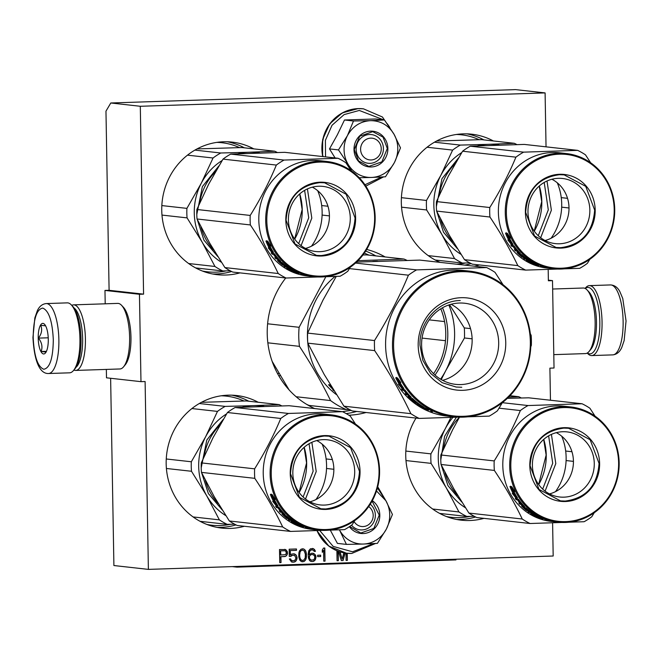 <?xml version="1.0" encoding="UTF-8"?>
<svg xmlns="http://www.w3.org/2000/svg" width="659" height="659" viewBox="0 0 659 659"><rect width="100%" height="100%" fill="white"/><g stroke="black" fill="none" stroke-linecap="round" stroke-linejoin="round"><path stroke-width="0.99" d="M546.039 146.842L545.1 92.911L515.593 89.616L110.794 102.985L105.967 111.165L109.097 290.298L104.97 290.43L105.201 303.807M552.604 522.933L553.181 556.015L148.382 569.384L113.9 565.537L110.63 378.274M106.346 369.419L106.494 377.813L140.977 381.66L145.104 381.52L148.382 569.384M110.794 102.985L140.301 106.28L143.58 294.145L109.097 290.298M548.181 269.539L548.379 280.775L552.506 280.635L548.37 280.174M550.463 400.235L549.903 368.15L554.03 368.01L552.506 280.635M104.97 290.43L139.453 294.276L140.977 381.66M139.453 294.276L143.58 294.145M493.385 140.96A66.707 62.951 96.4 0 0 471.712 134.197A66.707 62.951 96.4 0 0 463.153 133.868A66.707 62.951 96.4 0 0 402.418 188.894A66.707 62.951 96.4 0 0 440.154 262.373M474.249 266.178A66.707 62.951 96.4 0 0 479.546 264.959M416.043 418.07A66.707 62.951 96.4 0 0 461.341 520.182A66.707 62.951 96.4 0 0 469.9 520.511A66.707 62.951 96.4 0 0 483.97 518.361M253.806 148.876A66.707 62.951 96.4 0 0 232.141 142.113A66.707 62.951 96.4 0 0 223.582 141.776A66.707 62.951 96.4 0 0 161.817 205.946A66.707 62.951 96.4 0 0 217.346 274.696A66.707 62.951 96.4 0 0 225.905 275.025A66.707 62.951 96.4 0 0 239.975 272.875M258.229 402.27A66.707 62.951 96.4 0 0 236.565 395.507A66.707 62.951 96.4 0 0 228.006 395.178A66.707 62.951 96.4 0 0 166.241 459.348A66.707 62.951 96.4 0 0 221.77 528.09A66.707 62.951 96.4 0 0 230.329 528.427A66.707 62.951 96.4 0 0 244.398 526.269M366.684 249.431A84.195 79.467 -83.6 0 1 385.128 256.944M366.075 412.501A84.195 79.467 -83.6 0 1 348.899 415.219M314.673 408.572A84.195 79.467 -83.6 0 1 285.742 277.983M287.522 553.445L287.275 551.492L285.742 549.59L279.507 549.524L279.737 562.629L281.022 562.588L280.923 556.731L285.858 556.287L287.324 554.285L286.986 551.459L285.454 549.565L284.531 549.351M289.293 556.451L290.8 556.402L292.497 555.232L294.647 555.438L295.99 558.181L294.738 560.455L292.596 560.809L291.08 560.018L290.627 558.923L289.342 558.964L291.542 561.954L293.906 562.16L296.039 560.974L297.069 558.428L296.591 555.932L295.932 554.837L293.766 553.791L291.402 554.153L290.347 555.018L290.265 550.562L296.492 550.356L296.468 548.963L289.169 549.202L289.293 556.451M298.898 552.786L298.758 556.698L299.672 560.018L301.418 561.633L303.997 561.55L305.685 559.821L306.295 557.844L306.443 553.931L305.521 550.611L303.774 548.996L301.196 549.079L299.507 550.809L298.898 552.786M315.941 556.41L315.48 555.026L313.733 553.412L311.583 553.206L309.244 554.68L309.623 551.591L310.669 550.166L312.597 549.82L314.343 551.435L315.422 551.402L313.437 548.675L310.43 548.774L308.75 550.784L308.165 554.153L308.445 558.049L309.565 560.529L310.653 561.328L312.803 561.534L314.928 560.348L315.554 559.211L315.941 556.41L314.541 554.178L312.531 553.173M317.663 556.633L320.669 556.534L320.645 555.133L317.638 555.24L317.663 556.633M323.758 561.171L325.044 561.13L324.813 548.024L323.528 548.066L322.276 550.059L322.309 552.291L323.569 550.298L323.758 561.171M338.487 551.361L341.362 560.595L343.084 560.537L345.118 553.033M336.897 550.743L337.07 560.735L338.355 560.694L338.191 551.254M343.817 552.81L342.194 559.17L340.044 551.88M345.959 553.148L346.09 560.438L347.375 560.389L347.252 553.288M545.1 92.911L140.301 106.28M287.324 554.285L287.242 553.412M286.698 555.422L287.036 554.252M285.858 556.287L286.41 555.389M284.787 556.6L285.569 556.254M280.923 556.731L284.499 556.567M281.022 562.588L280.635 556.698M279.737 562.588L280.734 562.555M290.8 556.402L291.36 555.504L293.782 555.191M289.293 556.41L290.512 556.369M296.492 550.356L296.188 548.972M290.265 550.562L296.204 550.323M290.347 555.018L289.976 550.529M294.837 554.038L293.634 553.799M295.932 554.837L294.557 554.005M296.591 555.932L295.644 554.804M297.044 557.308L296.303 555.899M297.069 558.428L296.756 557.283M296.657 559.837L296.781 558.395M296.039 560.974L296.377 559.804M294.977 561.847L295.751 560.941M293.906 562.16L294.688 561.814M292.456 562.168L293.617 562.127M291.08 560.018L290.355 558.931M291.731 560.554L290.792 559.985M292.596 560.809L291.443 560.521M303.774 548.996L302.44 548.774M304.862 549.795L303.486 548.963M305.521 550.611L304.573 549.763M305.974 551.715L305.232 550.578M306.204 552.547L305.685 551.682M306.443 553.931L305.916 552.514M306.484 556.443L306.155 553.898M306.295 557.844L306.196 556.41M306.097 558.684L306.007 557.811M305.685 559.821L305.809 558.651M305.051 560.677L305.397 559.788M303.997 561.55L304.771 560.644M302.473 561.822L303.708 561.517M315.966 557.802L315.653 556.377M315.554 559.211L315.677 557.769M314.928 560.348L315.266 559.178M313.873 561.221L314.648 560.315M312.803 561.534L313.585 561.188M311.567 561.534L312.514 561.501M313.437 548.675L312.234 548.436M314.524 549.482L313.149 548.642M315.191 550.57L314.244 549.449M315.422 551.402L314.903 550.545M314.327 551.402L315.134 551.369M312.597 549.82L311.312 549.861M310.035 550.743L310.381 550.133M309.623 551.591L309.746 550.71M309.425 552.44L309.335 551.567M309.236 554.12L309.137 552.407M309.244 554.68L308.947 554.087M320.669 556.534L320.356 555.15M317.663 556.591L320.381 556.501M325.044 561.13L324.525 548.033M323.758 561.13L324.755 561.097M323.569 550.298L322.3 551.814M343.084 560.537L344.83 552.983M341.354 560.554L342.795 560.504M338.355 560.694L337.902 551.146M337.07 560.694L338.067 560.661M342.194 559.17L339.739 551.781M347.375 560.389L346.964 553.263M346.09 560.397L347.087 560.364M364.32 253.097L369.098 255.157M351.082 410.351L342.449 411.669M280.602 555.026L280.536 550.842L284.902 550.735L285.99 551.542L286.228 553.206L285.611 554.623L280.602 555.026M299.688 552.72L301.155 550.438L302.506 550.158L304.244 550.932L305.372 554.244L305.224 557.876L303.758 560.158L302.399 560.438L300.669 559.664L299.532 556.353L299.688 552.72L300.52 551.015M311.205 560.15L309.458 558.535L309.417 556.023L311.106 554.573L312.893 554.557L314.64 555.891L314.681 558.404L313.635 559.837L311.205 560.15M278.765 375.737A8.312 7.842 96.4 0 0 280.306 375.646M280.891 555.051L280.536 550.842M280.816 550.875L284.902 550.735M300.801 551.048L301.155 550.438M301.435 550.471L302.506 550.158M302.687 560.471L301.32 560.199M301.608 560.232L300.669 559.664M300.957 559.697L299.779 558.016M300.067 558.049L299.532 556.353M299.82 556.385L299.499 554.4M299.787 554.433L299.977 552.753M311.493 560.183L310.554 559.895M310.842 559.928L309.903 559.359M310.191 559.392L309.458 558.535M309.746 558.568L309.228 557.703M309.516 557.736L309.211 556.871M309.499 556.896L309.417 556.023M309.697 556.056L309.829 555.455M310.117 555.488L310.471 554.87M311.394 554.606L312.893 554.557M273.633 364.056A6.12 5.783 96.4 0 0 273.353 364.551M277.464 373.406A6.12 5.783 96.4 0 0 279.004 373.447M370.745 138.135A10.931 10.322 96.4 0 0 360.605 149.395A10.931 10.322 96.4 0 0 371.124 159.972A10.931 10.322 -83.6 0 0 381.256 148.712A10.931 10.322 -83.6 0 0 370.745 138.135M354.114 521.566A10.931 10.322 96.4 0 0 363.06 526.566A10.931 10.322 -83.6 0 0 372.763 518.649A10.931 10.322 -83.6 0 0 368.702 506.549M389.716 514.761A28.428 26.83 96.4 0 0 385.869 500.683L392.426 514.465L386.52 528.773A28.428 26.83 96.4 0 0 389.716 514.761M370.276 504.176A14.432 13.625 -83.6 0 1 375.35 515.066A14.432 13.625 -83.6 0 1 360.119 529.861A14.432 13.625 -83.6 0 1 351.486 525.19M379.205 490.354L381.726 494.019M373.62 543.601L352.516 551.797L333.141 546.385L319.821 530.627M372.335 500.659A17.933 16.928 -83.6 0 1 379.806 515.091A17.933 16.928 -83.6 0 1 368.422 532.497A17.933 16.928 -83.6 0 1 349.385 526.673M330.175 529.918L337.408 543.387L346.42 544.392L339.434 529.861M376.495 490.988L385.869 500.683L377.426 487.907M339.451 529.861A28.428 26.83 96.4 0 0 339.698 530.322M386.52 528.773L386.207 529.383A28.428 26.83 -83.6 0 1 363.686 544.029L363.035 544.054A28.428 26.83 -83.6 0 1 340.036 530.907M386.207 529.383L377.418 543.37L363.686 544.029M363.035 544.054L346.42 544.392M372.088 501.104L379.246 515.083L373.818 528.444L360.786 533.016L349.649 526.5M397.781 148.168A28.428 26.83 96.4 0 0 393.942 134.09L400.491 147.871L394.593 162.18A28.428 26.83 96.4 0 0 397.781 148.168M383.414 148.473A14.432 13.625 -83.6 0 1 368.183 163.267A14.432 13.625 -83.6 0 1 356.157 149.379A14.432 13.625 -83.6 0 1 371.388 134.576A14.432 13.625 -83.6 0 1 383.414 148.473M325.538 156.875L325.398 140.342L332.021 125.268L344.097 114.608L359.279 110.448L383.777 119.897M387.27 123.76L389.798 127.426M381.685 176.999L364.938 184.775M387.871 148.497A17.933 16.928 -83.6 0 1 371.248 166.966A17.933 16.928 -83.6 0 1 353.998 149.609A17.933 16.928 -83.6 0 1 370.622 131.141A17.933 16.928 -83.6 0 1 387.871 148.497M344.484 119.996L353.488 121.001L347.433 135.622A28.428 26.83 96.4 0 0 347.763 163.729L338.487 149.914L347.433 135.622C352.631 126.339 360.3 121.347 370.44 120.655L384.494 119.979L375.49 118.974L344.484 119.996L337.35 134.823L329.484 148.909L335.093 157.946M353.488 121.001L370.44 120.655C380.581 120.671 388.415 125.152 393.942 134.09L384.494 119.979M347.763 163.729L348.1 164.313A28.428 26.83 -83.6 0 0 371.099 177.46L371.758 177.436A28.428 26.83 -83.6 0 0 394.271 162.789L394.593 162.18M394.271 162.789L385.482 176.777L371.758 177.436M371.099 177.46L359.262 177.732M351.601 171.052L348.1 164.313M329.484 148.909L338.487 149.914M387.311 148.489L381.882 161.85L368.851 166.422L358.537 160.936L354.27 149.585L359.699 136.224L372.73 131.652L383.044 137.138L387.311 148.489M585.225 288.485A33.238 10.882 88.1 0 1 599.822 321.872A33.238 10.882 88.1 0 1 589.484 353.858A33.238 10.882 88.1 0 1 587.35 352.993M585.093 288.42L585.505 287.925A34.993 11.458 88.1 0 1 589.401 285.627A34.993 11.458 88.1 0 1 602.046 321.88A34.993 11.458 88.1 0 1 591.708 355.572A34.993 11.458 88.1 0 1 591.164 355.555A34.993 11.458 88.1 0 1 587.671 353.537L587.227 353.067M48.535 373.513L69.599 372.821A34.993 11.458 -91.9 0 0 73.495 370.515L74.895 368.834A33.238 10.882 -91.9 0 0 81.016 339.006A33.238 10.882 -91.9 0 0 72.836 306.501L71.329 304.911A34.993 11.458 -91.9 0 0 67.292 302.868L46.229 303.568C42.267 303.997 39.301 306.394 37.324 310.768L34.845 317.918L32.95 337.49C34.523 365.86 41.608 373.834 48.535 373.513A34.993 11.458 -91.9 0 0 58.873 339.822A34.993 11.458 -91.9 0 0 46.229 303.568M73.495 370.515A34.993 11.458 -91.9 0 0 79.937 339.13A34.993 11.458 -91.9 0 0 71.329 304.911M53.305 339.797C52.391 321.155 48.857 310.587 42.72 308.091C36.64 309.228 33.461 319.047 33.189 337.556C34.111 356.198 37.645 366.766 43.782 369.262C49.862 368.126 53.033 358.307 53.305 339.797M48.28 339.237A15.305 5.017 -91.9 0 0 44.515 324.269A15.305 5.017 -91.9 0 0 38.222 338.116A15.305 5.017 -91.9 0 0 45.463 352.969A15.305 5.017 -91.9 0 0 48.28 339.237M45.66 325.843L40.685 325.291C42.481 329.475 41.731 333.759 38.42 338.116C41.888 342.491 42.786 346.955 41.138 351.502L46.114 352.054M38.42 338.116L48.231 337.795M41.138 351.502L46.443 351.329M552.654 289.029L583.273 288.016A32.802 10.742 88.1 0 1 587.062 289.927A32.802 10.742 88.1 0 1 595.135 322.004A32.802 10.742 88.1 0 1 589.097 351.436A32.802 10.742 88.1 0 1 585.439 353.595L553.799 354.641M587.062 289.927L588.948 291.921A30.619 10.025 88.1 0 1 596.477 321.856A30.619 10.025 88.1 0 1 590.843 349.328L589.097 351.436M75.942 367.351A30.619 10.025 -91.9 0 0 82.639 338.833A30.619 10.025 -91.9 0 0 73.981 307.901M73.907 370.02A32.802 10.742 -91.9 0 0 75.217 370.407A32.802 10.742 -91.9 0 0 75.727 370.424A32.802 10.742 -91.9 0 0 85.415 338.841A32.802 10.742 -91.9 0 0 73.561 304.853A32.802 10.742 -91.9 0 0 71.773 305.372M75.727 370.424L119.922 368.966A32.802 10.742 -91.9 0 0 123.579 366.816L125.325 364.699A30.619 10.025 -91.9 0 0 130.96 337.235A30.619 10.025 -91.9 0 0 123.431 307.292L121.544 305.298A32.802 10.742 -91.9 0 0 117.755 303.395L73.561 304.853M123.579 366.816A32.802 10.742 -91.9 0 0 129.617 337.383A32.802 10.742 -91.9 0 0 121.544 305.298M230.23 270.791L222.808 270.956A65.612 61.921 -83.6 0 1 214.941 266.467L188.663 263.534M222.808 270.956L195.674 267.933M186.909 208.376L201.226 183.326A59.046 55.727 96.4 0 0 202.255 242.306L187.074 217.882A65.612 61.921 -83.6 0 1 186.909 208.376L161.834 205.575M187.074 217.882L161.982 215.081M214.941 266.467L202.255 242.306A59.046 55.727 -83.6 0 0 221.408 262.257M237.957 153.778A59.046 55.727 -83.6 0 1 249.003 152.245L220.749 152.995A65.612 61.921 -83.6 0 0 213.046 158.003L201.226 183.326A59.046 55.727 -83.6 0 1 222.157 160.491M213.046 158.003L187.486 155.153M220.749 152.995L194.891 150.112M197.016 148.926L241.911 147.55L274.762 151.216A65.612 61.921 -83.6 0 1 277.299 152.493M259.654 152.979A59.046 55.727 -83.6 0 0 249.003 152.245L274.762 151.216M311.518 246.145A54.672 51.6 -83.6 0 0 322.136 211.803A54.672 51.6 96.4 0 0 317.704 190.715M217.775 256.54L203.944 240.156L197.198 219.332M196.794 214.463L202.371 186.629L218.887 165.887M298.684 243.616L308.725 217.775L304.623 190.36M280.248 260.75L279.391 260.651L278.922 261.466A57.959 54.697 96.4 0 0 282.184 264.391L282.884 264.473A57.959 54.697 96.4 0 1 280.726 262.587L280.47 262.167L281.08 262.233M301.089 245.642L311.806 218.113L307.423 188.911M327.96 206.242L321.683 205.542M351.074 170.681L345.926 162.773A65.612 61.921 96.4 0 0 338.059 158.275L284.045 160.063A65.612 61.921 96.4 0 0 276.343 165.071C269.276 182.041 260.56 198.829 250.206 215.435A65.612 61.921 96.4 0 0 250.123 220.197A65.612 61.921 96.4 0 0 250.371 224.941L197.033 218.986L209.694 243.097L224.9 267.579A65.612 61.921 96.4 0 0 232.767 272.068L286.105 278.024L340.118 276.236A65.612 61.921 96.4 0 0 347.82 271.228L350.258 267.233M326.856 161.48L319.961 160.714A57.959 54.697 96.4 0 0 258.806 220.114A57.959 54.697 -83.6 0 0 307.11 275.907L314.005 276.681A57.959 54.697 96.4 0 0 375.16 217.272A57.959 54.697 96.4 0 0 326.856 161.48A57.959 54.697 96.4 0 0 265.701 220.889A57.959 54.697 96.4 0 0 314.005 276.681M338.059 158.275L284.721 152.328L230.708 154.107A65.612 61.921 96.4 0 0 223.006 159.116L208.664 184.215L196.868 209.488A65.612 61.921 96.4 0 0 197.033 218.986M329.434 215.888L322.103 215.073M284.045 160.063L230.708 154.107M276.343 165.071L223.006 159.116M250.206 215.435L196.868 209.488M250.371 224.941C261.302 241.318 270.594 257.512 278.238 273.526L224.9 267.579M278.238 273.526A65.612 61.921 96.4 0 0 286.105 278.024M271.697 252.183L268.271 247.899L269.935 249.382A57.959 54.697 96.4 0 1 266.088 241.383L267.587 243.006A57.959 54.697 96.4 0 0 271.623 250.832L273.518 252.389L271.697 252.183L272.686 251.713M266.854 241.037L268.337 242.644M266.22 241.326L266.697 241.112M270.289 249.16L271.533 250.692M271.73 250.922L272.373 251.68M269.935 249.382L270.536 248.995M269.564 244.217L269.144 244.44L270.75 246.046L267.785 241.235L265.948 241.029L267.612 242.85A57.959 54.697 96.4 0 0 271.632 250.692L272.208 250.296M267.612 242.85L268.37 242.487A57.078 53.873 96.4 0 0 269.218 244.398M266.714 240.692L268.37 242.487M269.144 244.44A57.959 54.697 96.4 0 0 273.328 252.092L271.632 250.692M280.47 262.167L282.324 262.768A57.959 54.697 96.4 0 0 293.939 270.923L293.403 270.865A57.959 54.697 96.4 0 1 290.397 269.177L289.639 268.979A57.959 54.697 96.4 0 0 292.184 270.437L291.649 270.379A57.959 54.697 96.4 0 1 289.112 268.921L288.626 268.979A57.959 54.697 96.4 0 0 292.571 271.146L295.108 271.516A57.959 54.697 96.4 0 0 299.343 273.353L298.338 273.37M297.736 272.925L298.321 273.419L297.168 273.287A57.959 54.697 96.4 0 1 295.611 272.686L296.624 272.801L296.262 272.414M296.698 272.604L296.212 272.562A57.959 54.697 96.4 0 1 294.705 271.903L292.942 271.269M288.436 268.114A57.078 53.873 96.4 0 0 288.939 268.411M287.184 267.974L286.69 267.916L287.019 268.254A57.959 54.697 96.4 0 0 292.851 271.475M286.69 267.916L288.889 267.941M274.927 254.423L274.622 254.679A57.959 54.697 96.4 0 0 277.134 257.858L274.836 257.603A57.959 54.697 96.4 0 0 275.874 258.789L277.109 258.921A57.959 54.697 96.4 0 0 278.526 260.437L277.513 260.321L277.744 260.766A57.959 54.697 96.4 0 0 282.587 265.091L284.35 265.289A57.959 54.697 96.4 0 1 282.151 263.452L282.686 263.509A57.959 54.697 96.4 0 0 286.187 266.351L283.889 266.096A57.959 54.697 96.4 0 0 285.166 267.01L287.604 267.052M287.464 267.266A57.959 54.697 96.4 0 0 288.766 268.147M285.166 267.01L285.619 266.285M284.21 265.618L284.375 265.371A57.078 53.873 96.4 0 0 284.672 265.593M277.109 258.921L277.711 258.32A57.078 53.873 96.4 0 0 277.991 258.625M275.874 258.789L276.475 258.18L277.711 258.32M278.831 261.293L280.816 261.516L280.577 261.079A57.959 54.697 96.4 0 1 274.457 253.773L271.244 252.908A57.959 54.697 96.4 0 0 272.167 254.209L273.403 254.349A57.959 54.697 96.4 0 0 275.66 257.257L275.94 257.002M273.403 254.349L274.062 253.814A57.078 53.873 96.4 0 0 274.671 254.629M272.167 254.209L274.062 253.814M272.365 253.031A57.078 53.873 96.4 0 0 272.826 253.674M288.683 268.872L289.046 268.213A57.078 53.873 96.4 0 0 292.201 269.984M278.592 258.979L278.345 259.234A57.959 54.697 96.4 0 0 279.408 260.371L279.647 260.124M278.345 259.234L278.378 258.74M279.408 260.371L279.054 260.494A57.959 54.697 96.4 0 1 277.637 258.987L278.082 259.036M277.637 258.987L278.147 258.476M297.662 272.842L297.382 272.884A57.959 54.697 96.4 0 1 295.24 271.961L295.767 272.019A57.959 54.697 96.4 0 0 297.662 272.842L297.72 272.702M281.714 262.323A57.078 53.873 96.4 0 0 283.403 263.781L283.115 263.888M281.006 262.241A57.078 53.873 96.4 0 0 282.233 263.312M276.088 257.743A57.078 53.873 96.4 0 0 276.475 258.18L275.734 258.633M278.576 260.387A57.078 53.873 96.4 0 0 279.144 260.939M280.808 262.488A57.078 53.873 96.4 0 0 283.082 264.391L283.815 264.811M284.276 264.86L284.812 264.918M285.009 265.445L285.545 265.503M286.179 266.343L286.706 266.401M294.029 270.981L293.197 270.676M302.967 274.638L300.718 273.946L302.926 274.614M274.622 254.679L273.938 254.407A57.959 54.697 96.4 0 0 276.195 257.315L275.66 257.257M374.625 217.33A57.078 53.873 96.4 0 0 319.722 162.098A57.078 53.873 96.4 0 0 266.813 220.889A57.078 53.873 96.4 0 0 321.716 276.129A57.078 53.873 96.4 0 0 374.625 217.33M355.621 217.956A36.962 34.886 -83.6 0 1 321.361 256.03A36.962 34.886 -83.6 0 1 285.817 220.263A36.962 34.886 -83.6 0 1 320.076 182.197A36.962 34.886 -83.6 0 1 355.621 217.956M288.403 219.982A32.761 30.924 -83.6 0 1 322.968 186.398A32.761 30.924 -83.6 0 1 350.275 217.94A32.761 30.924 96.4 0 1 315.702 251.516A32.761 30.924 96.4 0 1 288.403 219.982M312.333 187.164A32.761 30.924 -83.6 0 1 329.426 215.608A32.761 30.924 96.4 0 1 305.496 248.427M321.213 255.577L316.526 255.395L295.001 243.937L286.08 220.238C287.744 198.013 299.029 185.467 319.936 182.617L324.623 182.798L346.148 194.257L355.061 217.956C353.405 240.181 342.12 252.718 321.213 255.577M469.809 262.875L462.379 263.048A65.612 61.921 -83.6 0 1 454.521 258.55L428.235 255.618M462.379 263.048L435.253 260.017M426.48 200.46L440.797 175.418A59.046 55.727 96.4 0 0 441.827 234.398L426.645 209.966A65.612 61.921 -83.6 0 1 426.48 200.46L401.413 197.667M426.645 209.966L401.553 207.165M454.521 258.55L441.827 234.398A59.046 55.727 -83.6 0 0 460.987 254.341M477.536 145.87A59.046 55.727 -83.6 0 1 488.574 144.329L460.32 145.087A65.612 61.921 -83.6 0 0 452.626 150.095L440.797 175.418A59.046 55.727 -83.6 0 1 461.737 152.583M452.626 150.095L427.065 147.245M460.32 145.087L434.462 142.196M436.587 141.018L481.482 139.634L514.333 143.3A65.612 61.921 -83.6 0 1 516.87 144.576M499.225 145.062A59.046 55.727 -83.6 0 0 488.574 144.329L514.333 143.3M551.097 238.237A54.672 51.6 -83.6 0 0 561.707 203.895A54.672 51.6 96.4 0 0 557.283 182.798M457.346 248.632L443.515 232.24L436.769 211.424M436.365 206.547L441.95 178.713L458.466 157.979M538.263 235.7L548.296 209.859L544.202 182.444M519.819 252.834L518.971 252.743L518.493 253.55A57.959 54.697 96.4 0 0 521.755 256.483L522.463 256.557A57.959 54.697 96.4 0 1 520.305 254.671L520.05 254.25L520.651 254.325M540.668 237.734L551.377 210.205L546.995 180.994M567.531 198.326L561.262 197.626M590.645 162.765L585.497 154.857A65.612 61.921 96.4 0 0 577.638 150.367L523.617 152.147A65.612 61.921 96.4 0 0 515.923 157.155C508.855 174.133 500.14 190.921 489.777 207.527A65.612 61.921 96.4 0 0 489.695 212.28A65.612 61.921 96.4 0 0 489.942 217.025L436.604 211.078L449.323 235.279L464.48 259.662A65.612 61.921 96.4 0 0 472.338 264.16L525.676 270.108L579.689 268.328A65.612 61.921 96.4 0 0 587.391 263.32L589.83 259.325M566.435 153.572L559.532 152.797A57.959 54.697 96.4 0 0 498.377 212.206A57.959 54.697 -83.6 0 0 546.682 267.999L553.576 268.765A57.959 54.697 96.4 0 0 614.732 209.356A57.959 54.697 96.4 0 0 566.435 153.572A57.959 54.697 96.4 0 0 505.272 212.972A57.959 54.697 96.4 0 0 553.576 268.765M577.638 150.367L524.3 144.412L470.279 146.199A65.612 61.921 96.4 0 0 462.585 151.208L448.293 176.2L436.439 201.572A65.612 61.921 96.4 0 0 436.604 211.078M569.005 207.98L561.674 207.157M523.617 152.147L470.279 146.199M515.923 157.155L462.585 151.208M489.777 207.527L436.439 201.572M489.942 217.025C500.881 233.41 510.165 249.604 517.817 265.61L464.48 259.662M517.817 265.61A65.612 61.921 96.4 0 0 525.676 270.108M511.269 244.275L507.85 239.991L509.514 241.474A57.959 54.697 96.4 0 1 505.659 233.475L507.158 235.098A57.959 54.697 96.4 0 0 511.195 242.924L513.097 244.481L511.269 244.275L512.265 243.805M506.425 233.129L507.916 234.728M505.791 233.418L506.269 233.195M509.86 241.243L511.112 242.784M511.302 243.006L511.952 243.764M509.514 241.474L510.107 241.079M509.135 236.309L508.715 236.523L510.33 238.13L507.364 233.319L505.527 233.113L507.191 234.933A57.959 54.697 96.4 0 0 511.203 242.784L511.779 242.38M507.191 234.933L507.941 234.571A57.078 53.873 96.4 0 0 508.789 236.49M506.293 232.775L507.941 234.571M508.715 236.523A57.959 54.697 96.4 0 0 512.9 244.184L511.203 242.784M520.05 254.25L521.895 254.852A57.959 54.697 96.4 0 0 533.51 263.015L532.983 262.957A57.959 54.697 96.4 0 1 529.968 261.261L529.218 261.071A57.959 54.697 96.4 0 0 531.755 262.529L531.228 262.471A57.959 54.697 96.4 0 1 528.683 261.013L528.205 261.063A57.959 54.697 96.4 0 0 532.151 263.229L534.68 263.6A57.959 54.697 96.4 0 0 538.922 265.445L537.909 265.462M537.307 265.009L537.892 265.503L536.747 265.371A57.959 54.697 96.4 0 1 535.19 264.778L536.204 264.885L535.841 264.506M536.541 264.061L536.237 264.885L535.783 264.646A57.959 54.697 96.4 0 1 534.284 263.987L532.513 263.361M528.007 260.198A57.078 53.873 96.4 0 0 528.51 260.503M526.755 260.058L526.261 260L526.599 260.338A57.959 54.697 96.4 0 0 532.423 263.559M526.261 260L528.469 260.025M514.498 246.515L514.193 246.763A57.959 54.697 96.4 0 0 516.714 249.95L514.415 249.695A57.959 54.697 96.4 0 0 515.445 250.873L516.681 251.013A57.959 54.697 96.4 0 0 518.098 252.529L517.084 252.413L517.323 252.858A57.959 54.697 96.4 0 0 522.159 257.175L523.93 257.372A57.959 54.697 96.4 0 1 521.73 255.535L522.257 255.593A57.959 54.697 96.4 0 0 525.767 258.435L523.468 258.18A57.959 54.697 96.4 0 0 524.737 259.094L527.175 259.135M527.035 259.349A57.959 54.697 96.4 0 0 528.337 260.239M524.737 259.094L525.198 258.369M523.781 257.702L523.946 257.463A57.078 53.873 96.4 0 0 524.243 257.685M516.681 251.013L517.282 250.404A57.078 53.873 96.4 0 0 517.562 250.717M515.445 250.873L516.046 250.263L517.282 250.404M518.402 253.386L520.396 253.608L520.149 253.171A57.959 54.697 96.4 0 1 514.036 245.856L510.824 244.991A57.959 54.697 96.4 0 0 511.746 246.301L512.982 246.433A57.959 54.697 96.4 0 0 515.239 249.341L515.511 249.086M512.982 246.433L513.633 245.898A57.078 53.873 96.4 0 0 514.242 246.721M511.746 246.301L513.633 245.898M511.936 245.115A57.078 53.873 96.4 0 0 512.397 245.758M528.254 260.964L528.617 260.305A57.078 53.873 96.4 0 0 531.772 262.068M518.163 251.063L517.916 251.318A57.959 54.697 96.4 0 0 518.987 252.463L519.218 252.208M517.916 251.318L517.949 250.824M518.987 252.463L518.633 252.586A57.959 54.697 96.4 0 1 517.216 251.071L517.661 251.12M517.216 251.071L517.719 250.56M537.242 264.926L536.953 264.967A57.959 54.697 96.4 0 1 534.811 264.045L535.347 264.111A57.959 54.697 96.4 0 0 537.242 264.926L537.291 264.786M521.285 254.415A57.078 53.873 96.4 0 0 522.974 255.865L522.694 255.972M520.585 254.333A57.078 53.873 96.4 0 0 521.804 255.395M515.659 249.835A57.078 53.873 96.4 0 0 516.046 250.263L515.313 250.725M518.147 252.471A57.078 53.873 96.4 0 0 518.715 253.031M520.388 254.572A57.078 53.873 96.4 0 0 522.661 256.475L523.386 256.895M523.856 256.952L524.383 257.01M524.58 257.537L525.116 257.595M525.75 258.427L526.286 258.485M533.601 263.073L532.769 262.76M542.546 266.73L540.289 266.03L542.505 266.697M514.193 246.763L513.509 246.499A57.959 54.697 96.4 0 0 515.766 249.399L515.239 249.341M614.196 209.422A57.078 53.873 96.4 0 0 559.293 154.181A57.078 53.873 96.4 0 0 506.384 212.981A57.078 53.873 96.4 0 0 561.287 268.213A57.078 53.873 96.4 0 0 614.196 209.422M595.192 210.048A36.962 34.886 -83.6 0 1 560.933 248.113A36.962 34.886 -83.6 0 1 525.388 212.355A36.962 34.886 -83.6 0 1 559.648 174.281A36.962 34.886 -83.6 0 1 595.192 210.048M527.974 212.066A32.761 30.924 -83.6 0 1 562.547 178.49A32.761 30.924 -83.6 0 1 589.854 210.023A32.761 30.924 96.4 0 1 555.282 243.608A32.761 30.924 96.4 0 1 527.974 212.066M551.904 179.256A32.761 30.924 -83.6 0 1 569.005 207.7A32.761 30.924 96.4 0 1 545.067 240.51M560.784 247.66L556.097 247.479L534.573 236.021L525.66 212.322C527.315 190.097 538.601 177.559 559.507 174.701L564.195 174.89L585.719 186.34L594.64 210.048C592.976 232.273 581.699 244.81 560.784 247.66M429.223 319.87L444.57 321.584M422.048 338.083L445.492 340.703M440.805 308.783A65.612 61.921 -83.6 0 1 433.564 373.694M445.056 344.443A73.264 69.146 96.4 0 0 445.566 339.846M377.516 261.269A73.264 69.146 96.4 0 0 375.35 261.302A73.264 69.146 -83.6 0 0 372.739 261.442M333.322 389.7A73.264 69.146 96.4 0 1 328.8 385.004L330.727 386.273A73.264 69.146 96.4 0 0 332.103 387.731M333.833 390.515L332.779 389.922L334.055 390.886M330.381 384.938L328.561 384.732L330.966 385.877M330.703 386.149A73.264 69.146 96.4 0 0 331.947 387.476M336.395 394.593A73.264 69.146 -83.6 0 1 307.819 343.199M307.737 342.334A73.264 69.146 -83.6 0 1 335.118 276.459M362.944 254.984L366.775 254.893L404.016 259.053L358.002 260.692M267.851 342.82L299.458 346.354A80.917 76.37 -83.6 0 1 299.128 327.301L267.612 323.783M296.138 396.734L330.563 400.573A80.917 76.37 -83.6 0 0 346.329 409.585L309.079 405.433A80.917 76.37 -83.6 0 1 306.732 404.395M272.192 361.445L289.079 389.864M299.458 346.354C311.476 364.608 321.839 382.681 330.563 400.573M325.777 276.854L299.128 327.301M346.329 409.585L349.484 409.511M407.04 260.396A80.917 76.37 96.4 0 0 404.016 259.053M419.165 418.424L352.293 410.961A83.108 78.437 -83.6 0 1 343.965 406.199L324.22 374.493L307.794 343.15A83.108 78.437 -83.6 0 1 307.564 338.125A83.108 78.437 -83.6 0 1 307.621 333.092L374.493 340.546A83.108 78.437 96.4 0 0 374.436 345.588A83.108 78.437 -83.6 0 0 374.666 350.613C388.917 371.874 400.977 392.888 410.837 413.663A83.108 78.437 -83.6 0 0 419.165 418.424L489.266 416.109A83.108 78.437 -83.6 0 0 497.413 410.804L502.422 402.591M448.837 304.969A74.36 70.175 -83.6 0 1 454.603 333.026A74.36 70.175 -83.6 0 1 445.846 370.473L464.471 337.976L472.116 338.825M449.553 304.73L464.29 327.91A83.108 78.437 -83.6 0 1 464.521 332.943A83.108 78.437 -83.6 0 1 464.471 337.976M498.682 342.523A40.809 38.519 -83.6 0 1 455.616 384.362A40.809 38.519 -83.6 0 1 421.603 345.069A40.809 38.519 96.4 0 1 464.669 303.239A40.809 38.519 96.4 0 1 498.682 342.523M451.118 304.277A40.809 38.519 96.4 0 1 472.141 339.566A40.809 38.519 -83.6 0 1 442.626 380.358M505.75 342.556A46.361 43.758 96.4 0 0 461.16 297.695A46.361 43.758 96.4 0 0 418.185 345.448A46.361 43.758 96.4 0 0 462.775 390.317A46.361 43.758 96.4 0 0 505.75 342.556M530.33 341.749A72.391 68.322 -83.6 0 1 463.228 416.307A72.391 68.322 -83.6 0 1 393.604 346.263A72.391 68.322 96.4 0 1 460.707 271.697A72.391 68.322 96.4 0 1 530.33 341.749M503.081 284.754L495 272.324A83.108 78.437 96.4 0 0 486.671 267.562L419.799 260.099L356.552 262.101M307.621 333.092L322.926 300.216L336.247 276.409M530.792 346.749L531.343 345.44A83.108 78.437 -83.6 0 0 531.401 340.398A83.108 78.437 96.4 0 0 531.17 335.373L530.297 333.578M464.29 327.91L470.518 328.61M355.506 263.065L416.57 269.877A83.108 78.437 96.4 0 0 408.423 275.182C399.305 297.217 387.994 319.005 374.493 340.546M486.671 267.562L416.57 269.877M349.427 268.6L408.423 275.182M441.25 379.6L445.846 370.473A74.36 70.175 -83.6 0 1 440.558 379.189M414.33 402.155A74.36 70.175 -83.6 0 1 414.313 402.155L416.768 402.171M435.014 375.062A67.144 63.371 96.4 0 0 447.791 333.248A67.144 63.371 96.4 0 0 442.519 307.769M453.557 416.785L446.662 416.01A73.264 69.146 -83.6 0 1 385.597 345.489A73.264 69.146 96.4 0 1 462.906 270.388L469.809 271.162A73.264 69.146 96.4 0 0 392.492 346.255A73.264 69.146 -83.6 0 0 453.557 416.785A73.264 69.146 -83.6 0 0 530.866 341.683A73.264 69.146 96.4 0 0 469.809 271.162M343.965 406.199L410.837 413.663M307.794 343.15L374.666 350.613M402.921 387.813L402.204 387.261M401.652 386.652L400.524 385.383M402.698 387.789L402.039 388.324L403.86 388.53L401.908 387.031A73.264 69.146 -83.6 0 1 397.476 379.65L395.878 378.134A73.264 69.146 -83.6 0 0 400.17 385.647L400.721 385.235M402.039 388.324L398.44 384.23L400.17 385.647M407.872 393.596L407.616 393.851A73.264 69.146 -83.6 0 1 405.03 390.738L404.338 390.474A73.264 69.146 -83.6 0 0 406.661 393.308L406.133 393.25A73.264 69.146 -83.6 0 1 403.81 390.416L402.575 390.276L401.611 389.016L404.84 389.864A73.264 69.146 -83.6 0 0 411.076 397.048L411.315 397.484L409.42 397.426A73.264 69.146 -83.6 0 0 412.641 400.392L413.35 400.474A73.264 69.146 -83.6 0 1 411.216 398.555L412.814 398.736A73.264 69.146 -83.6 0 0 424.066 407.295L423.539 407.237A73.264 69.146 -83.6 0 1 420.664 405.392L419.923 405.186A73.264 69.146 -83.6 0 0 422.353 406.768L421.818 406.71A73.264 69.146 -83.6 0 1 419.388 405.128L418.902 405.194A73.264 69.146 -83.6 0 0 422.658 407.567L425.179 407.954A73.264 69.146 -83.6 0 0 429.149 410.087L427.6 409.585M427.18 409.511L426.933 410.071L428.103 410.137M426.933 410.071A73.264 69.146 -83.6 0 1 425.483 409.346L426.497 409.461L424.709 408.415L424.956 407.929M426.497 409.461L426.2 409M424.709 408.415L422.889 407.946A73.264 69.146 -83.6 0 1 417.336 404.42L417.023 404.058L417.526 404.115M423.696 408.3L423.943 407.814M419.075 404.568A72.391 68.322 -83.6 0 1 418.589 404.239M417.023 404.058L419.099 404.296L417.995 403.135M417.213 402.525L415.944 402.328M417.839 403.366L415.541 403.102L416.027 402.394M416.603 402.402A73.264 69.146 -83.6 0 1 413.168 399.486L413.366 399.247M415.121 401.644L414.799 401.306A73.264 69.146 -83.6 0 1 412.633 399.428L413.168 399.486M415.079 401.702L413.753 401.553L414.264 400.861L413.547 400.425A72.391 68.322 -83.6 0 1 413.448 400.342M413.753 401.553L413.028 401.109L413.399 400.623M409.766 397.031A72.391 68.322 -83.6 0 1 409.074 396.347M413.028 401.109A73.264 69.146 -83.6 0 1 408.242 396.726L408.58 396.347M408.481 394.593A72.391 68.322 -83.6 0 1 408.193 394.28L407.6 394.898A73.264 69.146 -83.6 0 0 409.025 396.397L409.255 396.15M407.6 394.898L406.364 394.757L406.957 394.148L406.587 393.736M406.364 394.757L405.31 393.596L407.616 393.851M404.338 390.474L404.923 389.963M409.544 397.286L409.989 396.784A72.391 68.322 -83.6 0 0 410.631 397.402M412.979 399.008A72.391 68.322 -83.6 0 1 412.18 398.275M419.923 405.186L420.195 404.75M419.388 405.128L419.799 404.469M418.77 405.054L419.231 404.321M409.906 396.339L408.127 394.955A73.264 69.146 -83.6 0 0 409.552 396.463L410.137 396.084M408.127 394.955L408.621 394.444M427.551 409.486A73.264 69.146 -83.6 0 1 425.772 408.531L425.236 408.473A73.264 69.146 -83.6 0 0 427.246 409.544L427.633 409.313M410.746 396.71L409.989 396.784M404.692 390.169A72.391 68.322 -83.6 0 1 404.453 389.856L402.773 389.139M408.193 394.28L406.957 394.148M418.391 403.44L417.864 403.374M432.428 411.71L430.401 410.812L432.444 411.653M415.541 403.102L414.305 402.147M408.242 396.726L408.012 396.29L409.025 396.397M399.107 380.993A73.264 69.146 -83.6 0 0 403.654 388.242L401.908 386.899A73.264 69.146 -83.6 0 1 397.492 379.502L395.713 377.805L397.55 378.011L400.804 382.5L399.107 380.993L399.486 380.754M401.908 386.899L402.443 386.487M399.214 380.927A72.391 68.322 -83.6 0 1 398.217 379.073L396.446 377.393M397.492 379.502L398.217 379.073M431.34 411.323L432.09 411.496L431.365 411.257M461.761 387.261L456.185 387.047L442.197 382.706L430.599 373.422L422.872 360.382L419.997 345.25C419.033 322.094 438.326 300.652 460.246 300.529M234.653 524.185L227.231 524.358A65.612 61.921 -83.6 0 1 219.365 519.86L193.087 516.928M227.231 524.358L200.097 521.327M191.332 461.77L205.649 436.728A59.046 55.727 96.4 0 0 206.679 495.708L191.497 471.276A65.612 61.921 -83.6 0 1 191.332 461.77L166.257 458.977M191.497 471.276L166.406 468.475M219.365 519.86L206.679 495.708A59.046 55.727 -83.6 0 0 225.831 515.651M242.38 407.18A59.046 55.727 -83.6 0 1 253.427 405.639L225.172 406.397A65.612 61.921 -83.6 0 0 217.47 411.405L205.649 436.728A59.046 55.727 -83.6 0 1 226.581 413.893M217.47 411.405L191.909 408.555M225.172 406.397L199.306 403.506M201.44 402.328L246.334 400.944L279.185 404.61A65.612 61.921 -83.6 0 1 281.722 405.886M264.078 406.372A59.046 55.727 -83.6 0 0 253.427 405.639L279.185 404.61M315.941 499.547A54.672 51.6 -83.6 0 0 326.559 465.205A54.672 51.6 96.4 0 0 322.127 444.108M222.198 509.942L208.359 493.55L201.621 472.734M201.209 467.857L206.794 440.023L223.31 419.289M303.107 497.01L313.149 471.169L309.046 443.754M305.512 499.044L316.221 471.514L311.847 442.304M332.383 459.636L326.106 458.936M355.498 424.075L350.349 416.167A65.612 61.921 96.4 0 0 342.482 411.677L288.469 413.457A65.612 61.921 96.4 0 0 280.767 418.465C273.699 435.442 264.984 452.231 254.629 468.837A65.612 61.921 96.4 0 0 254.547 473.59A65.612 61.921 96.4 0 0 254.794 478.335L201.456 472.388L214.117 496.491L229.324 520.972A65.612 61.921 96.4 0 0 237.191 525.47L290.528 531.418L344.542 529.638A65.612 61.921 96.4 0 0 352.244 524.63L354.682 520.635M331.279 414.882L324.385 414.107A57.959 54.697 96.4 0 0 263.229 473.516A57.959 54.697 -83.6 0 0 311.534 529.309L318.429 530.075A57.959 54.697 96.4 0 0 379.584 470.674A57.959 54.697 96.4 0 0 331.279 414.882A57.959 54.697 96.4 0 0 270.124 474.282A57.959 54.697 96.4 0 0 318.429 530.075M342.482 411.677L289.144 405.722L235.131 407.509A65.612 61.921 96.4 0 0 227.429 412.518L213.088 437.609L201.292 462.882A65.612 61.921 96.4 0 0 201.456 472.388M333.858 469.29L326.526 468.467M288.469 413.457L235.131 407.509M280.767 418.465L227.429 412.518M254.629 468.837L201.292 462.882M254.794 478.335C265.725 494.72 275.017 510.914 282.662 526.928L229.324 520.972M282.662 526.928A65.612 61.921 96.4 0 0 290.528 531.418M276.121 505.585L272.694 501.301L274.358 502.784A57.959 54.697 96.4 0 1 270.511 494.785L272.01 496.408A57.959 54.697 96.4 0 0 276.047 504.234L277.941 505.791L276.121 505.585L277.109 505.115M271.277 494.439L272.76 496.038M270.643 494.728L271.121 494.505M274.712 502.553L275.956 504.094M276.154 504.316L276.796 505.082M274.358 502.784L274.96 502.389M273.987 497.619L273.567 497.833L275.174 499.44L272.208 494.629L270.371 494.423L272.035 496.243A57.959 54.697 96.4 0 0 276.055 504.094L276.632 503.69M272.035 496.243L272.793 495.881A57.078 53.873 96.4 0 0 273.642 497.8M271.137 494.085L272.793 495.881M273.567 497.833A57.959 54.697 96.4 0 0 277.752 505.494L276.055 504.094M284.894 515.56L286.747 516.162A57.959 54.697 96.4 0 0 298.362 524.325L297.827 524.267A57.959 54.697 96.4 0 1 294.82 522.571L294.062 522.381A57.959 54.697 96.4 0 0 296.608 523.839L296.072 523.781A57.959 54.697 96.4 0 1 293.535 522.323L293.049 522.373A57.959 54.697 96.4 0 0 296.995 524.539L299.532 524.91A57.959 54.697 96.4 0 0 303.766 526.755L302.761 526.772M302.16 526.319L302.745 526.813L301.591 526.689A57.959 54.697 96.4 0 1 300.034 526.088L301.048 526.195L300.685 525.816M301.048 526.195L300.636 525.956A57.959 54.697 96.4 0 1 299.128 525.297L297.357 524.671M292.86 521.508A57.078 53.873 96.4 0 0 293.362 521.813M291.608 521.368L291.113 521.318L291.443 521.648A57.959 54.697 96.4 0 0 297.275 524.869M291.113 521.318L293.313 521.335M279.35 507.825L279.045 508.073A57.959 54.697 96.4 0 0 281.558 511.26L279.259 511.005A57.959 54.697 96.4 0 0 280.297 512.183L281.533 512.323A57.959 54.697 96.4 0 0 282.95 513.839L281.937 513.723L282.167 514.168A57.959 54.697 96.4 0 0 287.011 518.485L288.774 518.682A57.959 54.697 96.4 0 1 286.574 516.845L287.11 516.903A57.959 54.697 96.4 0 0 290.611 519.745L288.312 519.49A57.959 54.697 96.4 0 0 289.589 520.404L292.028 520.445M291.888 520.668A57.959 54.697 96.4 0 0 293.189 521.549M289.589 520.404L290.042 519.687M288.634 519.012L288.799 518.773A57.078 53.873 96.4 0 0 289.095 518.995M281.533 512.323L282.134 511.714A57.078 53.873 96.4 0 0 282.414 512.027M280.297 512.183L280.899 511.573L282.134 511.714M284.672 514.144L283.255 514.695L285.24 514.918L285.001 514.481A57.959 54.697 96.4 0 1 278.881 507.166L275.668 506.301A57.959 54.697 96.4 0 0 276.591 507.611L277.826 507.743A57.959 54.697 96.4 0 0 280.083 510.651L280.355 510.396M277.826 507.743L278.485 507.208A57.078 53.873 96.4 0 0 279.095 508.031M276.591 507.611L278.485 507.208M276.788 506.425A57.078 53.873 96.4 0 0 277.25 507.068M283.255 514.695L283.345 514.86A57.959 54.697 96.4 0 0 286.607 517.793L287.308 517.867A57.959 54.697 96.4 0 1 285.149 515.981L285.446 515.626A57.078 53.873 96.4 0 0 286.657 516.714M293.107 522.274L293.469 521.615A57.078 53.873 96.4 0 0 296.624 523.378M283.016 512.372L282.769 512.628A57.959 54.697 96.4 0 0 283.831 513.773L284.07 513.518M282.769 512.628L282.802 512.134M283.831 513.773L283.477 513.896A57.959 54.697 96.4 0 1 282.06 512.381L282.505 512.43M282.06 512.381L282.571 511.87M302.086 526.236L301.806 526.286A57.959 54.697 96.4 0 1 299.664 525.355L300.191 525.421A57.959 54.697 96.4 0 0 302.086 526.236L302.143 526.096M286.138 515.725A57.078 53.873 96.4 0 0 287.826 517.175L287.538 517.282M280.512 511.145A57.078 53.873 96.4 0 0 280.899 511.573L280.157 512.035M282.999 513.781A57.078 53.873 96.4 0 0 283.568 514.341M285.232 515.882A57.078 53.873 96.4 0 0 287.505 517.785L288.238 518.205M288.7 518.262L289.235 518.32M289.433 518.847L289.968 518.905M290.603 519.737L291.13 519.794M298.453 524.383L297.621 524.07M307.341 528.04L305.142 527.34L307.391 528.04M279.045 508.073L278.362 507.809A57.959 54.697 96.4 0 0 280.619 510.709L280.083 510.651M379.049 470.732A57.078 53.873 96.4 0 0 324.146 415.499A57.078 53.873 96.4 0 0 271.236 474.291A57.078 53.873 96.4 0 0 326.139 529.523A57.078 53.873 96.4 0 0 379.049 470.732M360.045 471.358A36.962 34.886 -83.6 0 1 325.785 509.423A36.962 34.886 -83.6 0 1 290.24 473.664A36.962 34.886 -83.6 0 1 324.5 435.591A36.962 34.886 -83.6 0 1 360.045 471.358M292.827 473.376A32.761 30.924 -83.6 0 1 327.391 439.8A32.761 30.924 -83.6 0 1 354.699 471.333A32.761 30.924 96.4 0 1 320.126 504.918A32.761 30.924 96.4 0 1 292.827 473.376M316.757 440.566A32.761 30.924 -83.6 0 1 333.849 469.01A32.761 30.924 96.4 0 1 309.919 501.82M325.637 508.97L320.949 508.789L299.425 497.331L290.504 473.632C292.168 451.407 303.453 438.869 324.36 436.011L329.047 436.2L350.572 447.65L359.484 471.358C357.829 493.583 346.543 506.12 325.637 508.97M474.233 516.277L466.803 516.442A65.612 61.921 -83.6 0 1 458.944 511.952L432.658 509.02M466.803 516.442L439.677 513.419M430.904 453.862L445.22 428.811A59.046 55.727 96.4 0 0 446.25 487.792L431.068 463.368A65.612 61.921 -83.6 0 1 430.904 453.862L405.837 451.061M431.068 463.368L405.977 460.567M458.944 511.952L446.25 487.792A59.046 55.727 -83.6 0 0 465.411 507.743M450.764 417.617L445.22 428.811A59.046 55.727 -83.6 0 1 452.782 417.551M508.6 397.146L518.757 396.702L510 395.721M518.757 396.702A65.612 61.921 -83.6 0 1 521.294 397.978M555.521 491.63A54.672 51.6 -83.6 0 0 566.13 457.288A54.672 51.6 96.4 0 0 561.707 436.2M461.77 502.026L447.939 485.642L441.192 464.817M440.789 459.949L444.586 436.34L456.259 417.435M542.678 489.102L552.72 463.261L548.626 435.846M545.092 491.128L555.801 463.598L551.418 434.396M571.954 451.728L565.677 451.028M595.069 416.167L589.92 408.259A65.612 61.921 96.4 0 0 582.054 403.761L528.04 405.549A65.612 61.921 96.4 0 0 520.346 410.557C513.279 427.526 504.563 444.314 494.201 460.921A65.612 61.921 96.4 0 0 494.118 465.682A65.612 61.921 96.4 0 0 494.365 470.427L441.028 464.471L453.689 488.583L468.903 513.064A65.612 61.921 96.4 0 0 476.762 517.554L530.1 523.51L584.113 521.722A65.612 61.921 96.4 0 0 591.815 516.714L594.253 512.718M570.851 406.965L563.956 406.199A57.959 54.697 96.4 0 0 502.801 465.6A57.959 54.697 -83.6 0 0 551.105 521.393L558 522.167A57.959 54.697 96.4 0 0 619.155 462.758A57.959 54.697 96.4 0 0 570.851 406.965A57.959 54.697 96.4 0 0 509.695 466.374A57.959 54.697 96.4 0 0 558 522.167M582.054 403.761L528.716 397.814L507.356 398.349M459.414 417.328L452.667 429.701L440.863 454.974A65.612 61.921 96.4 0 0 441.028 464.471M573.429 461.374L566.097 460.559M528.04 405.549L502.372 402.682M520.346 410.557L499.036 408.176M494.201 460.921L440.863 454.974M494.365 470.427C505.305 486.803 514.588 502.998 522.241 519.012L468.903 513.064M522.241 519.012A65.612 61.921 96.4 0 0 530.1 523.51M515.692 497.669L512.265 493.385L513.938 494.868A57.959 54.697 96.4 0 1 510.082 486.869L511.582 488.492A57.959 54.697 96.4 0 0 515.618 496.318L517.521 497.874L515.692 497.669L516.681 497.199M510.849 486.523L512.34 488.13M510.214 486.812L510.692 486.597M514.284 494.645L515.536 496.178M515.725 496.408L516.376 497.166M513.938 494.868L514.531 494.481M513.559 489.703L513.139 489.925L514.753 491.532L511.788 486.721L509.951 486.515L511.606 488.335A57.959 54.697 96.4 0 0 515.626 496.178L516.203 495.782M511.606 488.335L512.364 487.973A57.078 53.873 96.4 0 0 513.213 489.884M510.717 486.177L512.364 487.973M513.139 489.925A57.959 54.697 96.4 0 0 517.323 497.578L515.626 496.178M524.473 507.652L526.319 508.246A57.959 54.697 96.4 0 0 537.933 516.409L537.406 516.351A57.959 54.697 96.4 0 1 534.391 514.663L533.642 514.465A57.959 54.697 96.4 0 0 536.179 515.923L535.652 515.865A57.959 54.697 96.4 0 1 533.106 514.407L532.62 514.465A57.959 54.697 96.4 0 0 536.574 516.631L539.103 517.002A57.959 54.697 96.4 0 0 543.346 518.839L542.332 518.855M541.731 518.411L542.316 518.905L541.171 518.773A57.959 54.697 96.4 0 1 539.614 518.172L540.627 518.287L540.265 517.9M540.627 518.287L540.207 518.048A57.959 54.697 96.4 0 1 538.7 517.389L536.937 516.755M532.431 513.6A57.078 53.873 96.4 0 0 532.933 513.896M531.179 513.46L530.684 513.402L531.022 513.74A57.959 54.697 96.4 0 0 536.846 516.961M530.684 513.402L532.892 513.427M518.921 499.909L518.617 500.165A57.959 54.697 96.4 0 0 521.137 503.344L518.839 503.089A57.959 54.697 96.4 0 0 519.869 504.275L521.104 504.407A57.959 54.697 96.4 0 0 522.521 505.923L521.508 505.807L521.747 506.252A57.959 54.697 96.4 0 0 526.582 510.577L528.353 510.774A57.959 54.697 96.4 0 1 526.146 508.937L526.681 508.995A57.959 54.697 96.4 0 0 530.19 511.837L527.892 511.582A57.959 54.697 96.4 0 0 529.161 512.496L531.599 512.529M531.459 512.751A57.959 54.697 96.4 0 0 532.76 513.633M529.161 512.496L529.622 511.771M528.205 511.104L528.37 510.857A57.078 53.873 96.4 0 0 528.666 511.079M521.104 504.407L521.706 503.805A57.078 53.873 96.4 0 0 521.986 504.11M519.869 504.275L520.47 503.665L521.706 503.805M524.243 506.236L522.826 506.779L524.811 507.002L524.572 506.565A57.959 54.697 96.4 0 1 518.46 499.258L515.247 498.393A57.959 54.697 96.4 0 0 516.162 499.695L517.406 499.835A57.959 54.697 96.4 0 0 519.663 502.743L519.935 502.488M517.406 499.835L518.056 499.3A57.078 53.873 96.4 0 0 518.666 500.115M516.162 499.695L518.056 499.3M516.359 498.517A57.078 53.873 96.4 0 0 516.821 499.16M522.826 506.779L522.916 506.952A57.959 54.697 96.4 0 0 526.179 509.877L526.887 509.959A57.959 54.697 96.4 0 1 524.729 508.073L525.025 507.71A57.078 53.873 96.4 0 0 526.228 508.797M532.678 514.358L533.04 513.699A57.078 53.873 96.4 0 0 536.195 515.47M522.587 504.464L522.34 504.72A57.959 54.697 96.4 0 0 523.411 505.857L523.641 505.61M522.34 504.72L522.373 504.226M523.411 505.857L523.048 505.98A57.959 54.697 96.4 0 1 521.64 504.473L522.085 504.522M521.64 504.473L522.142 503.962M541.665 518.328L541.377 518.369A57.959 54.697 96.4 0 1 539.235 517.447L539.77 517.504A57.959 54.697 96.4 0 0 541.665 518.328L541.714 518.188M525.709 507.809A57.078 53.873 96.4 0 0 527.398 509.267L527.109 509.374M520.083 503.229A57.078 53.873 96.4 0 0 520.47 503.665L519.737 504.119A54.672 51.6 -83.6 0 0 520.355 503.781M522.571 505.873A57.078 53.873 96.4 0 0 523.139 506.425M524.811 507.965A57.078 53.873 96.4 0 0 527.085 509.877L527.81 510.297M528.279 510.346L528.806 510.404M529.004 510.931L529.539 510.989M530.174 511.829L530.709 511.886M538.024 516.467L537.192 516.162M546.912 520.132L544.713 519.432L546.97 520.124M518.617 500.165L517.933 499.893A57.959 54.697 96.4 0 0 520.19 502.801L519.663 502.743M618.62 462.816A57.078 53.873 96.4 0 0 563.717 407.583A57.078 53.873 96.4 0 0 510.807 466.374A57.078 53.873 96.4 0 0 565.71 521.615A57.078 53.873 96.4 0 0 618.62 462.816M599.616 463.442A36.962 34.886 -83.6 0 1 565.356 501.515A36.962 34.886 -83.6 0 1 529.811 465.748A36.962 34.886 -83.6 0 1 564.071 427.683A36.962 34.886 -83.6 0 1 599.616 463.442M532.398 465.468A32.761 30.924 -83.6 0 1 566.971 431.884A32.761 30.924 -83.6 0 1 594.27 463.425A32.761 30.924 96.4 0 1 559.705 497.001A32.761 30.924 96.4 0 1 532.398 465.468M556.328 432.65A32.761 30.924 -83.6 0 1 573.429 461.094A32.761 30.924 96.4 0 1 549.491 493.912M565.208 501.062L560.521 500.881L538.996 489.423L530.083 465.724C531.739 443.499 543.024 430.953 563.931 428.103L568.618 428.284L590.143 439.742L599.064 463.442C597.4 485.667 586.115 498.204 565.208 501.062M455.946 559.227L455.954 559.911L237.034 567.144L232.273 566.616M237.026 566.46L237.034 567.144M464.76 265.116A66.707 62.951 96.4 0 0 471.169 263.584M483.904 139.906A66.707 62.951 96.4 0 0 466.951 133.859M456.621 519.465A66.707 62.951 96.4 0 0 460.419 519.457A66.707 62.951 96.4 0 0 475.592 516.986M212.626 273.979A66.707 62.951 96.4 0 0 216.424 273.971A66.707 62.951 96.4 0 0 231.597 271.5M244.324 147.814A66.707 62.951 96.4 0 0 227.38 141.776M217.05 527.373A66.707 62.951 96.4 0 0 220.847 527.373A66.707 62.951 96.4 0 0 236.021 524.894M248.748 401.216A66.707 62.951 96.4 0 0 231.803 395.169M365.663 251.079A84.195 79.467 -83.6 0 1 375.795 255.898M356.733 411.455A84.195 79.467 -83.6 0 1 346.206 413.605M456.514 264.201A64.953 61.303 96.4 0 0 465.74 262.974M479.101 139.692A64.953 61.303 96.4 0 0 456.39 134.477M446.456 516.532A64.953 61.303 96.4 0 0 459.817 517.644A64.953 61.303 96.4 0 0 470.164 516.368M202.461 271.047A64.953 61.303 96.4 0 0 215.814 272.159A64.953 61.303 96.4 0 0 226.161 270.882M239.53 147.6A64.953 61.303 96.4 0 0 216.819 142.385M206.885 524.449A64.953 61.303 96.4 0 0 220.238 525.561A64.953 61.303 96.4 0 0 230.584 524.284M243.954 401.002A64.953 61.303 96.4 0 0 221.243 395.787M346.585 553.222A39.145 36.945 -83.6 0 1 346.461 553.206A39.145 36.945 -83.6 0 1 317.045 530.726M351.741 553.428A39.145 36.945 -83.6 0 1 346.716 553.239A39.145 36.945 -83.6 0 1 317.284 530.717M322.745 156.57A39.145 36.945 -83.6 0 1 358.183 108.603A39.145 36.945 -83.6 0 1 363.208 108.801A39.145 36.945 -83.6 0 1 363.331 108.817M323.009 156.595A39.145 36.945 -83.6 0 1 358.438 108.636A39.145 36.945 -83.6 0 1 363.463 108.826L358.142 108.603L342.318 112.895L329.689 123.876L322.679 139.42L322.605 156.554M589.401 285.627L610.465 284.935A34.993 11.458 88.1 0 1 623.117 321.188A34.993 11.458 88.1 0 1 612.771 354.88L591.708 355.572M199.669 202.98A54.672 51.6 -83.6 0 1 215.509 171.686M299.754 193.87A54.672 51.6 -83.6 0 1 302.234 209.587A54.672 51.6 -83.6 0 1 294.713 239.11M276.36 258.295A54.672 51.6 -83.6 0 1 275.759 258.666M213.862 250.173A54.672 51.6 -83.6 0 1 200.921 226.853M439.24 195.072A54.672 51.6 -83.6 0 1 455.081 163.77M539.334 185.962A54.672 51.6 -83.6 0 1 541.813 201.67A54.672 51.6 -83.6 0 1 534.284 231.194M515.931 250.387A54.672 51.6 -83.6 0 1 515.338 250.749M453.433 242.265A54.672 51.6 -83.6 0 1 440.492 218.945M204.092 456.382A54.672 51.6 -83.6 0 1 219.933 425.08M304.178 447.272A54.672 51.6 -83.6 0 1 306.657 462.98A54.672 51.6 -83.6 0 1 299.137 492.512M280.783 511.697A54.672 51.6 -83.6 0 1 280.182 512.059M218.286 503.575A54.672 51.6 -83.6 0 1 205.344 480.254M443.664 448.466A54.672 51.6 -83.6 0 1 459.339 417.328M543.757 439.355A54.672 51.6 -83.6 0 1 546.237 455.072A54.672 51.6 -83.6 0 1 538.708 484.596M457.857 495.659A54.672 51.6 -83.6 0 1 444.916 472.338M375.473 543.494L351.782 553.436L346.461 553.206L328.816 546.097L316.921 530.726M386.182 501.219L377.722 486.779M365.836 186.126L383.538 176.9M394.247 134.625L382.451 117.014L363.463 108.826M610.465 284.935C614.443 285.1 617.557 287.299 619.822 291.533L622.763 298.502L626.05 320.949L624.147 340.563L621.75 347.532C619.732 352.013 616.742 354.468 612.771 354.88M294.655 239.036L302.143 209.562L299.688 193.935M296.665 272.793L296.97 271.978M286.649 267.925L287.093 267.183M534.235 231.128L541.714 201.646L539.268 186.019M526.22 260.017L526.665 259.267M426.538 409.453L426.9 408.671M299.079 492.438L306.559 462.956L304.112 447.329M301.089 526.195L301.394 525.38M291.072 521.327L291.517 520.577M538.658 484.522L546.138 455.048L543.683 439.421M540.66 518.279L540.965 517.463M530.643 513.41L531.088 512.669"/></g></svg>
